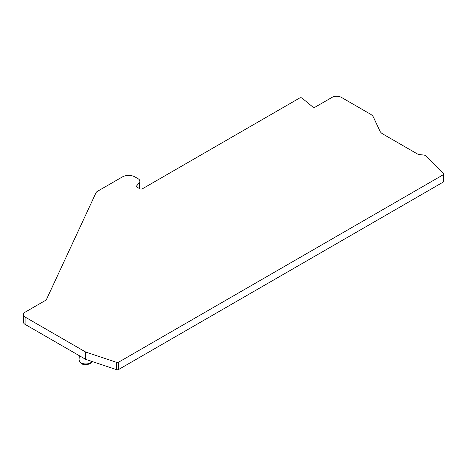 <?xml version="1.0" encoding="UTF-8"?>
<svg xmlns="http://www.w3.org/2000/svg" width="467" height="467" viewBox="0 0 467 467"><rect width="100%" height="100%" fill="white"/><g stroke="black" fill="none" stroke-linecap="round" stroke-linejoin="round"><path stroke-width="0.7" d="M315.388 106.99A1.792 1.033 180 0 1 312.651 106.855L302.05 98.117A1.553 0.899 0 0 0 299.68 97.994L142.429 188.785A1.792 1.033 180 0 1 139.89 188.785L136.977 187.098A1.792 1.033 180 0 1 136.452 186.368A1.792 1.033 180 0 1 136.615 185.93L139.294 182.62A5.978 3.45 0 0 0 139.855 181.161A5.978 3.45 0 0 0 138.104 178.721L135.027 176.946A8.966 5.178 0 0 0 122.348 176.946L97.515 191.283A5.978 3.45 0 0 0 95.969 192.83L46.653 299.078A5.978 3.45 180 0 1 45.106 300.625L25.101 312.178A5.978 3.45 0 0 0 23.35 314.618A5.978 3.45 0 0 0 25.101 317.058L85.514 351.937A1.792 1.033 0 0 0 85.887 352.106L116.505 362.31A1.792 1.033 0 0 0 118.671 362.147L443.125 174.821A1.792 1.033 0 0 0 443.65 174.092A1.792 1.033 0 0 0 443.411 173.572L425.735 155.896A1.792 1.033 0 0 0 425.449 155.68L424.836 155.33A1.792 1.033 0 0 0 423.878 155.038L420.137 154.659A5.978 3.45 180 0 1 416.943 153.701L382.958 134.076A11.961 6.906 180 0 1 379.864 130.982L373.472 117.217A11.961 6.906 0 0 0 370.378 114.123L341.359 97.37A6.579 3.8 0 0 0 332.055 97.37L315.388 106.99M139.837 188.75A5.978 3.45 0 0 0 139.855 188.481L139.855 181.161M23.35 314.618L23.35 321.944A5.978 3.45 0 0 0 25.101 324.384L85.514 359.263A1.792 1.033 0 0 0 85.887 359.427L116.505 369.631A1.792 1.033 0 0 0 118.671 369.467L443.125 182.148A1.792 1.033 0 0 0 443.65 181.412L443.65 174.092M136.615 185.93L136.615 186.806M139.294 182.62L139.294 188.44M25.101 317.058L25.101 324.384M85.514 351.937L85.514 359.263M85.887 352.106L85.887 359.427M116.505 362.31L116.505 369.631M118.671 362.147L118.671 369.467M443.125 174.821L443.125 182.148M92.052 361.481A6.736 3.888 0 0 1 90.54 362.818A6.736 3.888 180 0 1 83.079 363.635A6.736 3.888 180 0 1 79.04 359.923C80.406 364.517 84.113 365.778 90.166 363.717L92.221 361.54M79.314 355.679L79.04 359.923"/></g></svg>
